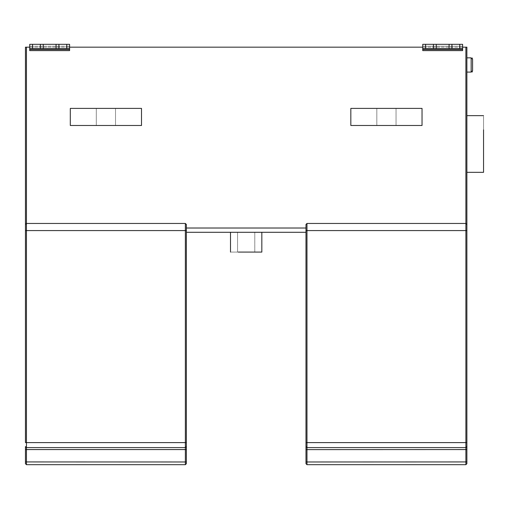 <?xml version="1.0" encoding="UTF-8"?>
<svg xmlns="http://www.w3.org/2000/svg" width="509" height="509" viewBox="0 0 509 509"><rect width="100%" height="100%" fill="white"/><g stroke="black" fill="none" stroke-linecap="round" stroke-linejoin="round"><path stroke-width="0.38" stroke-dasharray="2.54 1.91" d="M466.887 72.087L472.587 72.087L472.587 57.848L466.887 57.848L466.887 72.087L466.887 57.848M32.57 44.315L69.593 44.315L29.719 44.315L32.57 44.315L32.57 48.59L29.719 48.59L29.719 50.614L29.719 47.165L69.593 47.165L25.45 47.165L25.45 224.456L26.449 223.457L25.45 224.456L25.45 442.607L26.449 442.607L26.449 223.457L185.365 223.457L186.364 224.456L185.365 223.457L186.364 224.456L186.364 232.289L186.364 228.013L305.979 228.013L305.979 232.289L305.979 224.456L306.972 223.457L465.894 223.457L466.887 224.456L465.894 223.457L465.894 230.577L466.887 230.577L466.887 446.597L465.894 447.596L466.887 446.597L466.887 463.686L465.894 464.685L306.972 464.685L305.979 463.686L305.979 461.93L466.887 461.93M25.45 446.597L26.449 447.596L185.365 447.596L26.449 447.596L185.365 447.596L185.365 464.685L186.364 463.686L186.364 446.597L185.365 447.596L186.364 446.597L185.365 447.596L185.365 442.607L26.449 442.607L26.449 447.596L25.45 446.597L26.449 447.596L26.449 449.619L186.364 449.568M26.449 464.685L26.449 461.981L25.45 461.93L25.45 463.686L26.449 464.685L185.365 464.685M25.45 224.456L26.449 223.457L185.365 223.457L26.449 223.457L26.449 47.165M305.979 446.597L306.972 447.596L305.979 446.597L306.972 447.596L306.972 442.607L465.894 442.607L465.894 449.619L306.972 449.619L306.972 447.596L465.894 447.596L306.972 447.596L465.894 447.596L466.887 446.597M186.364 446.597L186.364 228.013M466.887 224.456L466.887 47.165L422.744 47.165L462.617 47.165L462.617 44.315L462.617 50.614L422.744 50.614L422.744 44.315L449.091 44.315L449.091 48.59L449.091 44.315L462.617 44.315L422.744 44.315L422.744 47.165L69.593 47.165L69.593 44.315L69.593 48.59L66.749 48.59L66.749 44.315M305.979 230.577L305.979 442.607L306.972 442.607L306.972 230.577L305.979 230.577L305.979 224.456L306.972 223.457L465.894 223.457L465.894 47.165M186.364 232.289L305.979 232.289M396.047 108.398L396.047 125.488L396.047 108.398L376.819 108.398L396.047 108.398L376.819 108.398L376.819 125.488L376.819 108.398L396.047 108.398L396.047 125.488L376.819 125.488L376.819 108.398L396.047 108.398L376.819 108.398L396.047 108.398L376.819 108.398L376.819 125.488L396.047 125.488L396.047 108.398L396.047 125.488L376.819 125.488L396.047 125.488L376.819 125.488L376.819 108.398L376.819 125.488L376.819 108.398L376.819 125.488L396.047 125.488L396.047 108.398L396.047 125.488L376.819 125.488L396.047 125.488L396.047 108.398M350.835 125.488L422.031 125.488L422.031 108.398L350.835 108.398L350.835 125.488L350.835 108.398L422.031 108.398L422.031 125.488L350.835 125.488L350.835 108.398L422.031 108.398L422.031 125.488L350.835 125.488M115.518 108.398L96.296 108.398L115.518 108.398L115.518 125.488L96.296 125.488L96.296 108.398L96.296 125.488L115.518 125.488L115.518 108.398L115.518 125.488L96.296 125.488L115.518 125.488L96.296 125.488L96.296 108.398L115.518 108.398L115.518 125.488L115.518 108.398L96.296 108.398L96.296 125.488L115.518 125.488L115.518 108.398L96.296 108.398L96.296 125.488L115.518 125.488L96.296 125.488L96.296 108.398L96.296 125.488L96.296 108.398L115.518 108.398L115.518 125.488L115.518 108.398L96.296 108.398L115.518 108.398M70.306 125.488L141.508 125.488L70.306 125.488L70.306 108.398L141.508 108.398L70.306 108.398L141.508 108.398L141.508 125.488L70.306 125.488L70.306 108.398L70.306 125.488M141.508 108.398L141.508 125.488L141.508 108.398M32.57 48.59L40.402 48.59L40.402 44.315M58.917 44.315L58.917 48.59L56.066 48.59L56.066 44.315L56.066 48.59L43.252 48.59L43.252 44.315L43.252 48.59L40.402 48.59M58.917 48.59L66.749 48.59M29.719 47.165L29.719 44.315L29.719 48.59L69.593 48.59L69.593 50.614L29.719 50.614L29.719 46.217L69.593 46.217L69.593 44.315L29.719 44.315L29.719 46.217L69.593 46.217L69.593 50.614L69.593 47.165M451.935 44.315L451.935 48.59L459.767 48.59L459.767 44.315M451.935 48.59L436.27 48.59L436.27 44.315L436.27 48.59L433.426 48.59L433.426 44.315M425.594 44.315L425.594 48.59L433.426 48.59M425.594 48.59L459.767 48.59M422.744 50.614L422.744 47.165L422.744 50.614M462.617 47.165L462.617 50.614L462.617 44.315L422.744 44.315L422.744 47.165M449.091 48.59L449.091 44.315M436.27 48.59L436.27 44.315M422.744 48.59L462.617 48.59M237.557 252.082L237.557 232.289L254.786 232.289L254.786 252.082L237.557 252.082L237.557 232.289L254.786 232.289L254.786 252.082L237.557 252.082M261.836 252.082L238.339 252.082C228.344 252.082 228.344 252.082 238.339 252.082L261.836 252.082M261.836 232.289L238.339 232.289C228.344 232.289 228.344 232.289 238.339 232.289L261.836 232.289L238.339 232.289C228.344 232.289 228.344 232.289 238.339 232.289L261.836 232.289M483.55 172.335L483.55 129.827C483.55 111.751 483.55 111.751 483.55 129.827L483.55 172.335M466.887 172.335L466.887 129.827C466.887 111.751 466.887 111.751 466.887 129.827L466.887 172.335L466.887 129.827C466.887 111.751 466.887 111.751 466.887 129.827L466.887 172.335M466.887 64.967L466.887 58.802L466.887 64.967M466.887 442.607L465.894 442.607L465.894 230.577L306.972 230.577L306.972 223.457L465.894 223.457M305.979 228.013L305.979 224.456M56.066 48.59L56.066 44.315M43.252 48.59L43.252 44.315M29.719 48.59L69.593 48.59M471.162 64.967L471.162 58.802L471.162 64.967M25.45 230.577L185.365 230.577L185.365 442.607L186.364 442.607M25.45 449.568L26.449 449.619L26.449 461.981L186.364 461.93M465.894 464.685L465.894 449.619L466.887 449.568M186.364 230.577L185.365 230.577L185.365 223.457M306.972 464.685L306.972 449.619L305.979 449.568M29.719 49.538L69.593 49.538M422.744 49.538L462.617 49.538M422.744 46.217L462.617 46.217L422.744 46.217"/><path stroke-width="0.76" d="M472.587 64.967L472.587 70.662L471.162 72.087L471.162 57.848L472.587 59.273L472.587 64.967M25.45 446.597L25.45 461.93L25.45 446.597L26.449 447.596L26.449 464.685L25.45 463.686L25.45 461.93L185.365 461.981L185.365 447.596L26.449 447.596L26.449 442.607L185.365 442.607L185.365 223.457L186.364 224.456L186.364 446.597L185.365 447.596L185.365 442.607L186.364 442.607M25.45 230.577L26.449 230.577L26.449 442.607L25.45 442.607L25.45 224.456L26.449 223.457L185.365 223.457M465.894 464.685L465.894 230.577L466.887 230.577L466.887 224.456L466.887 463.686L465.894 464.685L306.972 464.685L305.979 463.686L305.979 224.456L306.972 223.457L305.979 224.456M305.979 230.577L465.894 230.577L465.894 223.457L306.972 223.457L306.972 447.596L465.894 447.596L466.887 446.597M465.894 223.457L466.887 224.456L465.894 223.457L465.894 47.165L466.887 47.165L466.887 224.456M186.364 446.597L186.364 463.686L185.365 464.685L26.449 464.685M25.45 224.456L25.45 47.165L29.719 47.165M466.887 449.568L306.972 449.619L306.972 447.596L305.979 446.597L305.979 461.93L306.972 461.981L306.972 464.685M466.887 442.607L305.979 442.607L305.979 446.597M305.979 232.289L186.364 232.289M422.031 125.488L422.031 108.398L350.835 108.398L350.835 125.488L422.031 125.488M141.508 125.488L141.508 108.398L70.306 108.398L70.306 125.488L141.508 125.488M449.091 44.315L449.091 48.59L436.27 48.59L436.27 44.315L462.617 44.315L462.617 48.59L459.767 48.59L459.767 44.315M451.935 44.315L451.935 48.59L459.767 48.59M451.935 48.59L449.091 48.59M436.27 48.59L433.426 48.59L433.426 44.315L436.27 44.315M425.594 48.59L422.744 48.59L422.744 44.315L425.594 44.315L425.594 48.59L433.426 48.59M425.594 44.315L433.426 44.315M462.617 48.59L462.617 50.614L422.744 50.614L422.744 48.59M261.836 252.082L238.339 252.082C228.344 252.082 228.344 252.082 238.339 252.082L261.836 252.082L261.836 232.289M483.55 172.335L483.55 129.827C483.55 111.751 483.55 111.751 483.55 129.827L483.55 172.335L466.887 172.335M56.066 44.315L56.066 48.59L43.252 48.59L43.252 44.315L69.593 44.315L69.593 48.59L66.749 48.59L66.749 44.315M58.917 44.315L58.917 48.59L66.749 48.59M58.917 48.59L56.066 48.59M43.252 48.59L40.402 48.59L40.402 44.315L43.252 44.315M32.57 48.59L29.719 48.59L29.719 44.315L32.57 44.315L32.57 48.59L40.402 48.59M32.57 44.315L40.402 44.315M69.593 48.59L69.593 50.614L29.719 50.614L29.719 48.59M462.617 47.165L465.894 47.165M69.593 47.165L422.744 47.165M25.45 449.568L186.364 449.568M26.449 47.165L26.449 230.577L186.364 230.577M305.979 449.568L306.972 449.619L306.972 461.981L466.887 461.93M186.364 461.93L185.365 461.981L185.365 464.685M186.364 228.013L305.979 228.013M422.744 49.538L462.617 49.538M29.719 49.538L69.593 49.538M230.507 252.082L230.507 232.289M483.55 115.658L466.887 115.658M471.162 57.848L466.887 57.848M471.162 72.087L466.887 72.087"/></g></svg>
